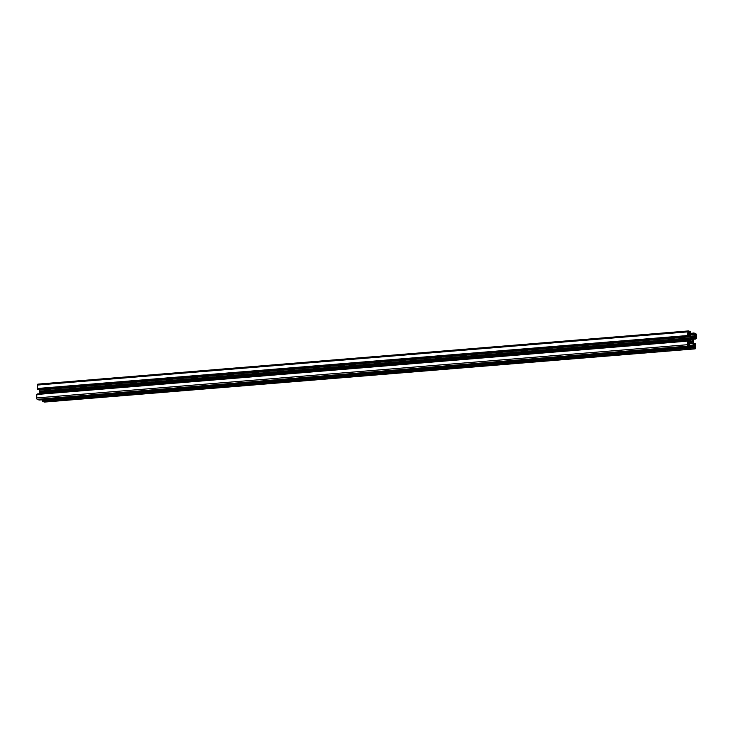 <?xml version="1.0" encoding="UTF-8"?>
<svg xmlns="http://www.w3.org/2000/svg" width="733" height="733" viewBox="0 0 733 733"><rect width="100%" height="100%" fill="white"/><g stroke="black" fill="none" stroke-linecap="round" stroke-linejoin="round"><path stroke-width="1.1" d="M690.266 339.691L39.747 392.888L690.284 339.608L690.202 340.717A1.548 0.843 -94.7 0 1 689.9 341.697L688.919 342.824L687.966 342.485L687.737 340.753L37.218 393.951M687.655 340.909L36.852 394.482L36.65 397.937L687.169 344.739A1.164 0.632 85.3 0 0 687.737 346.113L37.218 399.311A1.164 0.632 -94.7 0 1 36.65 397.937M687.371 341.294L687.169 344.739M39.747 392.888L39.692 393.749M690.724 341.468L690.733 340.185A1.942 1.054 -94.7 0 1 690.807 338.866L690.953 337.629L691.494 337.986A1.942 1.054 -94.7 0 1 691.604 337.968A1.942 1.054 -94.7 0 1 692.227 338.261L690.843 338.38M689.661 346.846L39.133 400.044L689.689 346.846L687.737 346.113M39.133 400.044L37.218 399.311M36.852 394.482L687.435 341.147M39.793 392.274L690.312 339.077L39.784 392.192L39.756 392.806M39.784 392.192L39.839 391.156L690.367 337.959A1.548 0.843 85.3 0 0 690.184 336.795L689.551 335.256L688.397 334.596L688.443 336.255L37.511 389.305L688.04 336.108M690.184 336.795L39.655 389.993A1.548 0.843 -94.7 0 1 39.839 391.156M39.655 389.993L39.39 389.333M37.896 389.443L688.443 336.255L37.511 389.305M37.291 388.728L687.811 335.531L37.191 388.499L37.42 389.076M37.191 388.499L37.392 385.054L687.911 331.857A1.164 0.632 -94.7 0 1 688.452 330.931A1.164 0.632 -94.7 0 1 688.617 330.959L690.532 331.692L690.825 333.158L689.9 333.258M38.089 384.156A1.164 0.632 85.3 0 0 37.933 384.129A1.164 0.632 85.3 0 0 37.392 385.054M42.468 401.308L692.896 347.882L42.468 401.308L44.383 402.041A1.164 0.632 85.3 0 0 44.548 402.069A1.164 0.632 85.3 0 0 44.704 402.014M42.377 401.079L42.129 400.53L692.658 347.332L42.23 400.759M42.175 399.797L42.129 400.53M690.422 342.293L692.373 342.842A1.548 0.843 -94.7 0 1 692.951 343.52L693.583 347.14M42.175 399.842L692.786 346.489L693.29 347.149M692.694 346.645L692.658 347.332M692.987 348.111L694.911 348.844L44.383 402.041M693.922 344.409L694.994 344.318L695.076 343.548L693.61 343.667L695.489 343.695L695.608 347.946A1.164 0.632 -94.7 0 1 695.067 348.871A1.164 0.632 -94.7 0 1 694.911 348.844M694.994 344.318L694.133 344.803M694.417 344.941L695.196 344.712M694.151 337.437L695.553 337.317L694.609 336.978L693.629 338.105A1.548 0.843 -94.7 0 0 693.317 339.086L693.161 341.844A1.548 0.843 85.3 0 0 693.345 343.007L694.261 344.876L695.214 345.051M695.553 337.317L693.949 337.684M693.812 337.867L695.644 337.546M695.635 337.721L693.702 338.005M693.537 338.234L695.59 337.858M695.351 338.087L695.379 338.903L696.148 338.518L696.35 335.063A1.164 0.632 85.3 0 0 695.782 333.689L693.867 332.956L689.881 333.607L693.519 333.313M689.863 334.431L693.418 334.138L693.546 333.304M693.418 334.138L689.955 334.779L694.041 334.12M691.86 337.345L692.685 337.546A1.548 0.843 85.3 0 0 692.896 337.574A1.548 0.843 85.3 0 0 693.308 337.327L694.233 335.842L694.233 334.101M692.062 337.327L691.146 336.96A1.548 0.843 -94.7 0 1 690.578 336.282L690 332.516M689.909 333.149L690.229 332.654M687.719 335.302L687.911 331.857M690.303 338.994L690.367 337.959M690.312 339.077L690.284 339.608M689.203 345.417L690.11 345.664L689.689 346.846M690.843 342.265A1.548 0.843 85.3 0 0 690.623 342.229A1.548 0.843 85.3 0 0 690.22 342.476L689.286 343.96L689.478 345.701M687.627 343.511L688.626 343.429L688.8 345.628L687.82 345.454L687.71 343.108M688.626 343.429L687.765 343.099M691.439 341.679L692.071 341.807M690.944 341.45L691.292 341.541A1.942 1.054 85.3 0 0 691.915 341.835A1.942 1.054 85.3 0 0 692.025 341.816M690.743 339.177L692.85 339.003L692.227 338.261M692.85 339.003L692.786 339.617L690.706 339.791M692.703 341.578L692.712 340.937A1.942 1.054 85.3 0 0 692.786 339.617M689.478 331.985L688.544 331.646L688.287 332.076L689.579 332.214L688.278 332.324M688.287 332.076L688.296 333.854L689.231 334.202L689.579 332.214M694.041 347.818L695.232 347.726L693.949 347.589L694.288 345.609L695.223 345.949L694.032 346.04M694.023 346.278L695.223 345.949M695.324 346.178L695.232 347.726M694.838 334.028L695.965 334.999L694.664 335.1M695.461 336.584L695.965 334.999M695.874 336.548L694.893 336.374L694.811 334.019M39.848 392.567L690.367 339.37M37.438 388.783L687.957 335.586M42.386 400.814L692.914 347.616M688.626 342.732L689.121 342.696M689.9 341.697L688.03 341.853M688.122 340.891L690.202 340.717M688.892 344.079L687.591 344.18M689.267 334.926L688.305 334.999M688.461 335.348L689.551 335.256M689.487 333.772L688.314 333.863M693.675 343.814L694.994 343.704M694.966 344.153L693.849 344.244M692.712 340.937L690.596 341.111M689.771 346.746L692.758 346.498L689.771 346.736M693.675 345.637L690.092 345.93M689.817 345.362L693.583 345.051M692.951 343.52L689.304 343.814M691.805 342.632L689.982 342.778M689.762 343.062L692.373 342.842M690.019 342.732L691.76 342.586M695.782 339.049L693.308 339.251L695.754 339.04M693.317 339.067L695.379 338.903M695.305 338.215L693.473 338.362M693.345 338.829L695.278 338.673M689.872 333.753L693.455 333.46M689.909 334.669L693.51 334.376M694.233 335.842L690.513 336.145M693.308 337.327L692.328 337.409M690.743 336.603L694.078 336.328M694.71 334.431L695.699 334.358M689.89 333.423L693.748 333.103M687.462 341.138L36.934 394.336M691.439 342.485L690.129 342.595M37.933 384.129L688.452 330.931M44.548 402.069L695.067 348.871"/></g></svg>
